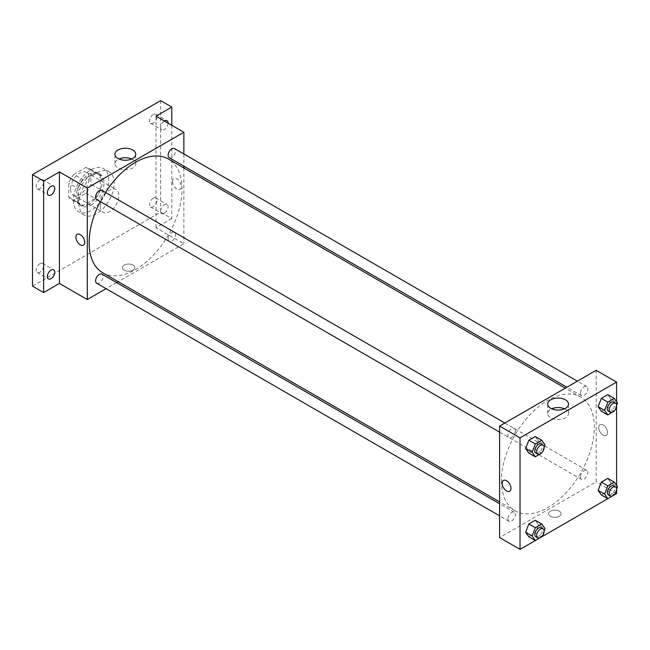 <?xml version="1.0" encoding="UTF-8"?>
<svg xmlns="http://www.w3.org/2000/svg" width="650" height="650" viewBox="0 0 650 650"><rect width="100%" height="100%" fill="white"/><g stroke="black" fill="none" stroke-linecap="round" stroke-linejoin="round"><path stroke-width="0.49" stroke-dasharray="3.25 2.44" d="M100.287 206.245A13.13 7.581 120 0 0 103.009 212.257A13.13 7.581 120 0 0 116.139 204.677A13.13 7.581 120 0 0 116.139 189.516A13.13 7.581 120 0 0 106.023 193.034A13.13 7.581 120 0 0 100.287 206.245M70.574 189.093A13.13 7.581 120 0 0 73.296 195.106A13.13 7.581 120 0 0 86.426 187.517A13.13 7.581 120 0 0 86.426 172.356A13.13 7.581 120 0 0 76.302 175.874A13.13 7.581 120 0 0 70.574 189.093M73.873 174.322L85.849 167.399A17.891 10.327 120 0 1 88.806 168.236A17.891 10.327 120 0 1 91 170.381L91 184.21A17.891 10.327 120 0 1 85.849 193.139L73.873 200.054A17.891 10.327 120 0 1 70.915 199.225A17.891 10.327 120 0 1 68.713 197.08L68.713 183.243A17.891 10.327 120 0 1 73.873 174.322L83.159 179.684L95.136 172.762L85.849 167.399M85.849 193.139L95.136 198.502L83.159 205.416L73.873 200.054M68.713 197.08L78 202.442L78 188.606L68.713 183.243M78 202.442A17.891 10.327 120 0 0 80.202 204.588A17.891 10.327 120 0 0 83.159 205.416M95.136 198.502A17.891 10.327 120 0 0 100.287 189.572L91 184.21M95.136 172.762A17.891 10.327 120 0 1 98.093 173.599A17.891 10.327 120 0 1 100.287 175.736L100.287 189.572M83.159 179.684A17.891 10.327 120 0 0 78 188.606M89.147 204.1A18.387 10.611 -60 0 1 79.95 205.01A18.387 10.611 -60 0 1 79.95 183.779A18.387 10.611 -60 0 1 98.337 173.168A18.387 10.611 -60 0 1 101.156 187.899A18.387 10.611 -60 0 1 89.147 204.1M91 205.173A18.387 10.611 120 0 0 103.017 188.971A18.387 10.611 120 0 0 100.197 174.241A18.387 10.611 120 0 0 86.028 179.164A18.387 10.611 120 0 0 78 197.665A18.387 10.611 120 0 0 81.811 206.082A18.387 10.611 120 0 0 91 205.173M100.287 175.736L91 170.381M73.361 200.346A24.952 14.406 120 0 0 78.528 211.77A24.952 14.406 120 0 0 103.48 197.364A24.952 14.406 120 0 0 103.48 168.553A24.952 14.406 120 0 0 84.248 175.24A24.952 14.406 120 0 0 73.361 200.346M78.934 203.564A24.952 14.406 120 0 0 84.102 214.988A24.952 14.406 120 0 0 109.054 200.582A24.952 14.406 120 0 0 109.054 171.771A24.952 14.406 120 0 0 89.822 178.457A24.952 14.406 120 0 0 78.934 203.564M153.221 114.522A5.257 3.031 120 0 0 149.793 119.153A5.257 3.031 120 0 0 150.597 123.362A5.257 3.031 120 0 0 155.846 120.331A5.257 3.031 120 0 0 155.846 114.262A5.257 3.031 120 0 0 153.221 114.522M39.926 179.936A5.257 3.031 120 0 0 36.498 184.559A5.257 3.031 120 0 0 37.302 188.768A5.257 3.031 120 0 0 42.559 185.737A5.257 3.031 120 0 0 42.559 179.676A5.257 3.031 120 0 0 39.926 179.936M39.926 263.656A5.257 3.031 120 0 0 36.498 268.287A5.257 3.031 120 0 0 37.302 272.496A5.257 3.031 120 0 0 42.559 269.466A5.257 3.031 120 0 0 42.559 263.396A5.257 3.031 120 0 0 39.926 263.656M153.221 198.25A5.257 3.031 120 0 0 149.793 202.873A5.257 3.031 120 0 0 150.597 207.09A5.257 3.031 120 0 0 155.846 204.051A5.257 3.031 120 0 0 155.846 197.99A5.257 3.031 120 0 0 153.221 198.25M160.648 100.628L160.648 212.144L32.5 286.13M171.795 125.287L171.795 218.579L160.648 212.144M171.795 218.579L156.008 227.695L183.869 243.774L118.202 281.686M116.61 282.604L106.104 288.673M124.199 270.181A6.24 3.599 0 0 0 130.999 270.961A6.24 3.599 0 0 0 134.851 267.637A6.24 3.599 0 0 0 128.611 264.03A6.24 3.599 0 0 0 122.379 267.637A6.24 3.599 0 0 0 124.199 270.181A6.24 3.599 0 0 0 130.999 270.961A6.24 3.599 0 0 0 134.851 267.629A6.24 3.599 0 0 0 128.611 264.03A6.24 3.599 0 0 0 122.379 267.629A6.24 3.599 0 0 0 124.199 270.181M168.082 123.142A5.257 3.031 -60 0 1 164.361 129.537A5.257 3.031 -60 0 1 161.736 129.797A5.257 3.031 -60 0 1 160.924 125.612A5.257 3.031 -60 0 1 164.328 120.981M164.361 213.257A5.257 3.031 -60 0 1 161.736 213.517A5.257 3.031 -60 0 1 160.932 209.308A5.257 3.031 -60 0 1 164.361 204.685A5.257 3.031 -60 0 1 166.993 204.425A5.257 3.031 -60 0 1 167.798 208.634A5.257 3.031 -60 0 1 164.361 213.257M156.008 116.179L156.008 227.695M102.749 272.764A65.666 37.911 120 0 0 168.407 234.853A65.666 37.911 120 0 0 168.407 159.031M105.479 192.449A65.666 37.911 120 0 0 100.222 201.549M183.869 153.985L183.869 166.116M183.869 167.952L183.869 243.774M169.203 157.657A5.257 3.031 120 0 0 174.46 154.619A5.257 3.031 120 0 0 174.46 148.558M96.696 283.238A5.257 3.031 120 0 0 101.953 280.207A5.257 3.031 120 0 0 101.953 274.137M168.114 238.972A5.257 3.031 120 0 0 169.203 241.377A5.257 3.031 120 0 0 174.46 238.347A5.257 3.031 120 0 0 174.46 232.278A5.257 3.031 120 0 0 170.406 233.683A5.257 3.031 120 0 0 168.114 238.972M101.953 190.418A5.257 3.031 -60 0 1 103.041 192.822A5.257 3.031 -60 0 1 100.742 198.104A5.257 3.031 -60 0 1 96.696 199.518M172.494 181.447A6.24 3.599 -120 0 0 175.216 187.728A6.24 3.599 -120 0 0 180.018 189.402A6.24 3.599 -120 0 0 180.018 182.195A6.24 3.599 -120 0 0 173.786 178.596A6.24 3.599 -120 0 0 172.494 181.447M77.204 234.349L77.204 234.349A6.24 3.599 60 0 1 82.014 236.023A6.24 3.599 60 0 1 84.736 242.304A6.24 3.599 60 0 1 83.444 245.156L83.444 245.156M172.486 181.456A6.24 3.599 -120 0 0 175.207 187.728A6.24 3.599 -120 0 0 180.018 189.402A6.24 3.599 -120 0 0 180.018 182.195A6.24 3.599 -120 0 0 173.778 178.596A6.24 3.599 -120 0 0 172.486 181.456M131.722 158.982A10.392 5.996 180 0 1 135.752 163.727A10.392 5.996 180 0 1 129.334 169.268A10.392 5.996 180 0 1 118.016 167.968A10.392 5.996 180 0 1 114.969 163.727A10.392 5.996 180 0 1 119.007 158.982M501.451 480.748A65.666 37.911 120 0 0 515.052 510.802A65.666 37.911 120 0 0 580.718 472.891A65.666 37.911 120 0 0 580.718 397.077A65.666 37.911 120 0 0 530.116 414.668A65.666 37.911 120 0 0 501.451 480.748M515.344 430.861A5.257 3.031 -60 0 1 513.053 436.15A5.257 3.031 -60 0 1 509.007 437.556A5.257 3.031 -60 0 1 509.007 431.494A5.257 3.031 -60 0 1 514.256 428.456A5.257 3.031 -60 0 1 515.344 430.861M580.426 477.019A5.257 3.031 120 0 0 581.506 479.424A5.257 3.031 120 0 0 586.763 476.385A5.257 3.031 120 0 0 586.763 470.324A5.257 3.031 120 0 0 582.717 471.729A5.257 3.031 120 0 0 580.426 477.019M507.918 518.879A5.257 3.031 120 0 0 509.007 521.284A5.257 3.031 120 0 0 514.256 518.245A5.257 3.031 120 0 0 514.256 512.184A5.257 3.031 120 0 0 510.209 513.589A5.257 3.031 120 0 0 507.918 518.879M580.426 393.291A5.257 3.031 120 0 0 581.506 395.696A5.257 3.031 120 0 0 586.763 392.665A5.257 3.031 120 0 0 586.763 386.596A5.257 3.031 120 0 0 582.717 388.009A5.257 3.031 120 0 0 580.426 393.291M596.172 370.305L596.172 481.821L499.598 537.574M616.598 493.618L596.172 481.821M614.307 494.942L607.815 498.688M541.799 536.803L535.308 540.548M550.436 516.262A6.24 3.599 0 0 0 557.237 517.043A6.24 3.599 0 0 0 561.088 513.719A6.24 3.599 0 0 0 554.848 510.12A6.24 3.599 0 0 0 548.608 513.719A6.24 3.599 0 0 0 550.436 516.262A6.24 3.599 0 0 0 557.237 517.043A6.24 3.599 0 0 0 561.088 513.719A6.24 3.599 0 0 0 554.848 510.12A6.24 3.599 0 0 0 548.608 513.719A6.24 3.599 0 0 0 550.436 516.262M611 399.23L607.783 394.648L611 399.23L607.783 407.517L601.347 411.231L607.783 407.517L611 399.23L617.5 402.984M538.492 524.81L535.275 520.236L538.492 524.81L535.275 533.106L528.84 536.819L535.275 533.106L538.492 524.81L544.992 528.564M616.598 401.7L616.598 406.25M616.598 485.428L616.598 489.97M611 482.95L607.783 478.376L611 482.95L607.783 491.246L601.347 494.959L607.783 491.246L611 482.95L617.5 486.704M538.492 441.09L535.275 436.516L538.492 441.09L535.275 449.378L528.84 453.091L535.275 449.378L538.492 441.09L544.992 444.844M598.723 427.538A6.24 3.599 -120 0 0 601.445 433.81A6.24 3.599 -120 0 0 606.255 435.484A6.24 3.599 -120 0 0 606.255 428.277A6.24 3.599 -120 0 0 600.015 424.677A6.24 3.599 -120 0 0 598.723 427.538A6.24 3.599 -120 0 0 601.445 433.81A6.24 3.599 -120 0 0 606.255 435.484A6.24 3.599 -120 0 0 606.255 428.285A6.24 3.599 -120 0 0 600.015 424.677A6.24 3.599 -120 0 0 598.723 427.538M503.441 480.439L503.441 480.439A6.24 3.599 60 0 1 508.251 482.105A6.24 3.599 60 0 1 510.973 488.386A6.24 3.599 60 0 1 509.681 491.238L509.681 491.246M564.46 408.826A10.392 5.996 180 0 1 568.49 413.562A10.392 5.996 180 0 1 562.071 419.112A10.392 5.996 180 0 1 550.753 417.804A10.392 5.996 180 0 1 547.706 413.562A10.392 5.996 180 0 1 551.736 408.826M544.115 447.102L541.978 452.628M535.933 453.107A5.257 3.031 120 0 0 541.19 450.076A5.257 3.031 120 0 0 541.19 444.007M541.775 453.131L535.275 449.378M616.622 405.243L614.477 410.759M608.441 411.247A5.257 3.031 120 0 0 613.689 408.208A5.257 3.031 120 0 0 613.689 402.147M614.283 411.271L607.783 407.517M544.115 530.831L541.978 536.347M535.933 536.827A5.257 3.031 120 0 0 541.19 533.796A5.257 3.031 120 0 0 541.19 527.735M541.775 536.859L535.275 533.106M616.622 488.962L614.477 494.488M608.441 494.967A5.257 3.031 120 0 0 613.689 491.936A5.257 3.031 120 0 0 613.689 485.867M614.283 494.999L607.783 491.246M73.296 195.106L103.009 212.257M86.426 172.356L116.139 189.516M100.197 174.241L98.337 173.168M81.811 206.082L79.95 205.01M98.093 173.599L88.806 168.236M80.202 204.588L70.915 199.225M109.054 171.771L103.48 168.553M84.102 214.988L78.528 211.77M150.597 207.09L161.736 213.517M155.846 197.99L166.993 204.425M37.302 272.496L48.449 278.931M42.559 263.396L53.698 269.831M37.302 188.768L48.449 195.203M42.559 179.676L53.698 186.103M150.597 123.362L161.736 129.797M155.846 114.262L166.993 120.697M135.752 163.727L135.752 154.237M114.969 163.727L114.969 154.237M580.718 397.077L565.256 388.148M515.052 510.802L499.598 501.881M499.598 432.128L509.007 437.556M504.847 423.028L514.256 428.456M586.763 470.324L174.46 232.278M581.506 479.424L169.203 241.377M514.256 512.184L499.598 503.718M509.007 521.284L499.598 515.848M586.763 386.596L577.354 381.168M581.506 395.696L566.849 387.229M568.49 413.562L568.49 404.081M547.706 413.562L547.706 404.081"/><path stroke-width="0.97" d="M106.104 288.673L87.287 299.536L59.426 283.449L43.639 292.565L32.5 286.13L32.5 174.614L160.648 100.628L171.795 107.063L171.795 125.287M118.202 281.686L116.61 282.604M51.074 278.671A5.257 3.031 -60 0 1 48.449 278.931A5.257 3.031 -60 0 1 47.637 274.723A5.257 3.031 -60 0 1 51.074 270.091A5.257 3.031 -60 0 1 53.698 269.831A5.257 3.031 -60 0 1 54.502 274.04A5.257 3.031 -60 0 1 51.074 278.671M51.074 194.943A5.257 3.031 -60 0 1 48.449 195.203A5.257 3.031 -60 0 1 47.637 190.994A5.257 3.031 -60 0 1 51.074 186.363A5.257 3.031 -60 0 1 53.698 186.103A5.257 3.031 -60 0 1 54.502 190.312A5.257 3.031 -60 0 1 51.074 194.943M59.426 283.449L59.426 171.933L43.639 181.049L32.5 174.614M43.639 292.565L43.639 181.049M87.287 299.536L87.287 188.021L59.426 171.933M87.287 188.021L183.869 132.259L156.008 116.179L171.795 107.063M118.016 158.486A10.392 5.996 180 0 1 114.969 154.237A10.392 5.996 180 0 1 125.361 148.241A10.392 5.996 180 0 1 135.752 154.237A10.392 5.996 180 0 1 129.334 159.786A10.392 5.996 180 0 1 118.016 158.486M164.328 120.981A5.257 3.031 -60 0 1 164.361 120.957A5.257 3.031 -60 0 1 166.993 120.697A5.257 3.031 -60 0 1 168.082 123.142M100.222 201.549A65.666 37.911 120 0 0 89.147 242.702A65.666 37.911 120 0 0 102.749 272.764L499.598 501.881M565.256 388.148L168.407 159.031A65.666 37.911 120 0 0 105.479 192.449M183.869 132.259L183.869 153.985M183.869 166.116L183.869 167.952M577.354 381.168L174.46 148.558A5.257 3.031 120 0 0 170.406 149.963A5.257 3.031 120 0 0 168.114 155.252A5.257 3.031 120 0 0 169.203 157.657L566.849 387.229M499.598 503.718L101.953 274.137A5.257 3.031 120 0 0 97.898 275.551A5.257 3.031 120 0 0 95.607 280.832A5.257 3.031 120 0 0 96.696 283.238L499.598 515.848M499.598 432.128L96.696 199.518A5.257 3.031 -60 0 1 96.696 193.448A5.257 3.031 -60 0 1 101.953 190.418L504.847 423.028M84.736 242.304A6.24 3.599 60 0 1 83.444 245.156A6.24 3.599 60 0 1 77.204 241.556A6.24 3.599 60 0 1 77.204 234.349A6.24 3.599 60 0 1 82.014 236.023A6.24 3.599 60 0 1 84.736 242.304M83.444 245.156A6.24 3.599 60 0 1 77.204 241.556A6.24 3.599 60 0 1 77.204 234.349M119.007 158.982A10.392 5.996 180 0 1 131.722 158.982M535.308 540.548L520.024 549.372L499.598 537.574L499.598 426.059L596.172 370.305L616.598 382.094L616.598 401.7M616.598 489.97L616.598 493.618L614.307 494.942M607.815 498.688L541.799 536.803M601.347 411.231L598.13 406.656L601.347 398.369L607.783 394.648L601.347 398.369L598.13 406.656L601.347 411.231L607.847 414.984L604.63 410.41L607.847 402.123L614.283 398.401L617.5 402.984L616.622 405.243M528.84 536.819L525.622 532.244L528.84 523.949L535.275 520.236L528.84 523.949L525.622 532.244L528.84 536.819L535.34 540.572L532.122 535.998L535.34 527.702L541.775 523.989L544.992 528.564L544.115 530.831M616.598 406.25L616.598 485.428M520.024 549.372L520.024 437.856L616.598 382.094M601.347 494.959L598.13 490.384L601.347 482.089L607.783 478.376L601.347 482.089L598.13 490.384L601.347 494.959L607.847 498.712L604.63 494.13L607.847 485.843L614.283 482.129L617.5 486.704L616.622 488.962M528.84 453.091L525.622 448.516L528.84 440.229L535.275 436.516L528.84 440.229L525.622 448.516L528.84 453.091L535.34 456.844L532.122 452.27L535.34 443.983L541.775 440.269L544.992 444.844L544.115 447.102M520.024 437.856L499.598 426.059M550.753 408.322A10.392 5.996 180 0 1 547.706 404.081A10.392 5.996 180 0 1 558.098 398.084A10.392 5.996 180 0 1 568.49 404.081A10.392 5.996 180 0 1 562.071 409.622A10.392 5.996 180 0 1 550.753 408.322M510.973 488.386A6.24 3.599 60 0 1 509.681 491.246A6.24 3.599 60 0 1 503.441 487.638A6.24 3.599 60 0 1 503.441 480.439A6.24 3.599 60 0 1 508.243 482.105A6.24 3.599 60 0 1 510.973 488.386M509.681 491.238A6.24 3.599 60 0 1 503.441 487.638A6.24 3.599 60 0 1 503.441 480.439M551.736 408.826A10.392 5.996 180 0 1 564.46 408.826M541.978 452.628L535.34 456.844M543.043 445.079L541.19 444.007A5.257 3.031 120 0 0 537.136 445.413A5.257 3.031 120 0 0 534.844 450.702A5.257 3.031 120 0 0 535.933 453.107L537.794 454.179A5.257 3.031 120 0 0 543.043 451.149A5.257 3.031 120 0 0 543.043 445.079A5.257 3.031 120 0 0 538.996 446.485A5.257 3.031 120 0 0 536.705 451.774A5.257 3.031 120 0 0 537.794 454.179M532.122 452.27L525.622 448.516M535.34 443.983L528.84 440.229M541.775 440.269L535.275 436.516M614.477 410.759L607.847 414.984M615.55 403.219L613.689 402.147A5.257 3.031 120 0 0 609.643 403.553A5.257 3.031 120 0 0 607.352 408.842A5.257 3.031 120 0 0 608.441 411.247L610.293 412.319A5.257 3.031 120 0 0 615.55 409.281A5.257 3.031 120 0 0 615.55 403.219A5.257 3.031 120 0 0 611.504 404.625A5.257 3.031 120 0 0 609.212 409.914A5.257 3.031 120 0 0 610.293 412.319M604.63 410.41L598.13 406.656M607.847 402.123L601.347 398.369M614.283 398.401L607.783 394.648M541.978 536.347L535.34 540.572M543.043 528.799L541.19 527.735A5.257 3.031 120 0 0 537.136 529.141A5.257 3.031 120 0 0 534.844 534.422A5.257 3.031 120 0 0 535.933 536.827L537.794 537.899A5.257 3.031 120 0 0 543.043 534.869A5.257 3.031 120 0 0 543.043 528.799A5.257 3.031 120 0 0 538.996 530.213A5.257 3.031 120 0 0 536.705 535.494A5.257 3.031 120 0 0 537.794 537.899M532.122 535.998L525.622 532.244M535.34 527.702L528.84 523.949M541.775 523.989L535.275 520.236M614.477 494.488L607.847 498.712M615.55 486.939L613.689 485.867A5.257 3.031 120 0 0 609.643 487.281A5.257 3.031 120 0 0 607.352 492.562A5.257 3.031 120 0 0 608.441 494.967L610.293 496.039A5.257 3.031 120 0 0 615.55 493.009A5.257 3.031 120 0 0 615.55 486.939A5.257 3.031 120 0 0 611.504 488.353A5.257 3.031 120 0 0 609.212 493.634A5.257 3.031 120 0 0 610.293 496.039M604.63 494.13L598.13 490.384M607.847 485.843L601.347 482.089M614.283 482.129L607.783 478.376"/></g></svg>
